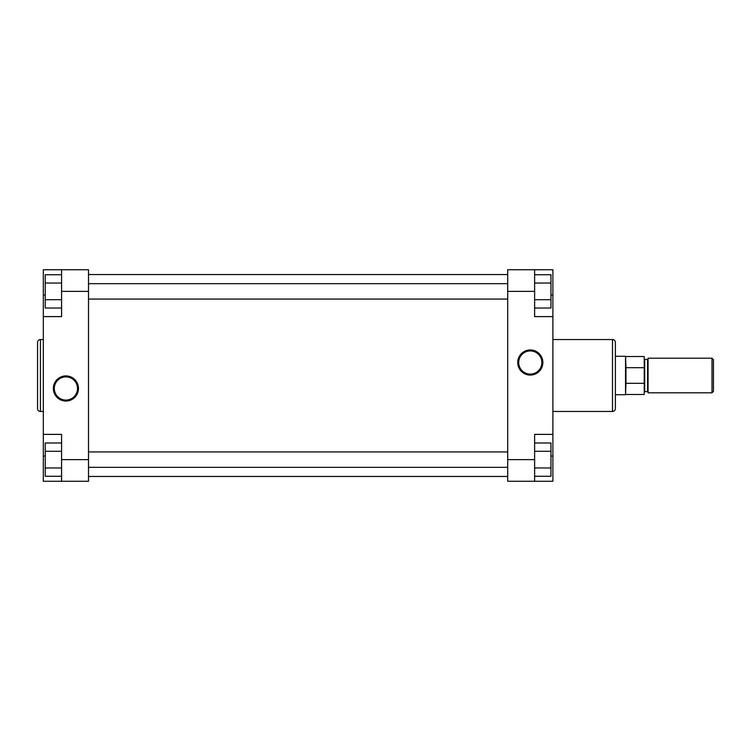<?xml version="1.0" encoding="UTF-8"?>
<svg xmlns="http://www.w3.org/2000/svg" width="751" height="751" viewBox="0 0 751 751"><rect width="100%" height="100%" fill="white"/><g stroke="black" fill="none" stroke-linecap="round" stroke-linejoin="round"><path stroke-width="1.13" d="M88.505 476.453L507.704 476.453M88.505 274.547L507.704 274.547M65.91 401.034A12.551 12.551 0 0 1 53.359 388.483A12.551 12.551 0 0 1 65.91 375.922A12.551 12.551 0 0 1 78.47 388.483A12.551 12.551 0 0 1 65.91 401.034M65.91 376.889A11.594 11.594 0 0 0 54.316 388.483A11.594 11.594 0 0 0 65.91 400.076A11.594 11.594 0 0 0 77.503 388.483A11.594 11.594 0 0 0 65.91 376.889M37.55 408.572L37.55 342.428A2.882 2.882 0 0 1 40.432 339.546L40.432 411.454A2.882 2.882 0 0 1 37.55 408.572M43.323 339.546L40.432 339.546M43.323 411.454L40.432 411.454M61.582 459.631L61.582 434.388L43.323 434.388L43.323 481.26L61.582 481.26L61.582 459.631L88.505 459.631L88.505 291.369L61.582 291.369L61.582 269.74L43.323 269.74L43.323 434.388M43.323 316.612L61.582 316.612L61.582 291.369M61.582 269.74L88.505 269.74L88.505 291.369M88.505 459.631L88.505 481.26L61.582 481.26M61.582 308.023L45.238 308.023L45.238 274.716L61.582 274.716M45.238 299.696L61.582 299.696M45.238 283.043L61.582 283.043M61.582 476.284L45.238 476.284L45.238 442.977L61.582 442.977M45.238 467.957L61.582 467.957M45.238 451.304L61.582 451.304M530.29 349.966A12.551 12.551 0 0 1 542.851 362.517A12.551 12.551 0 0 1 530.29 375.078A12.551 12.551 0 0 1 517.739 362.517A12.551 12.551 0 0 1 530.29 349.966M530.29 374.111A11.594 11.594 0 0 0 541.884 362.517A11.594 11.594 0 0 0 530.29 350.924A11.594 11.594 0 0 0 518.697 362.517A11.594 11.594 0 0 0 530.29 374.111M615.379 342.428L615.379 408.572A2.882 2.882 0 0 1 612.497 411.454L612.497 339.546A2.882 2.882 0 0 1 615.379 342.428M552.886 411.454L612.497 411.454M552.886 339.546L612.497 339.546M534.618 291.369L534.618 316.612L552.886 316.612L552.886 269.74L534.618 269.74L534.618 291.369L507.704 291.369L507.704 459.631L534.618 459.631L534.618 481.26L552.886 481.26L552.886 316.612M552.886 434.388L534.618 434.388L534.618 459.631M534.618 481.26L507.704 481.26L507.704 459.631M507.704 291.369L507.704 269.74L534.618 269.74M534.618 442.977L550.962 442.977L550.962 476.284L534.618 476.284M550.962 451.304L534.618 451.304M550.962 467.957L534.618 467.957M534.618 274.716L550.962 274.716L550.962 308.023L534.618 308.023M550.962 283.043L534.618 283.043M550.962 299.696L534.618 299.696M713.45 391.365L712.004 392.811L712.004 358.189L713.45 359.635L713.45 391.365M648.075 392.088A0.479 0.479 0 0 0 647.587 391.609L647.587 359.391A0.479 0.479 0 0 0 648.075 358.912M644.227 358.912A0.479 0.479 0 0 0 644.705 359.391L647.587 359.391M644.227 392.088A0.479 0.479 0 0 1 644.705 391.609L647.587 391.609M615.379 356.274L625.545 356.274L625.545 394.726L615.379 394.726M625.958 394.491L644.227 394.491L644.227 383.31L625.958 383.31L625.545 394.726M625.958 356.509L644.227 356.509L644.227 367.69L625.958 367.69L625.545 356.274M712.004 392.811L648.075 392.811L648.075 358.189L712.004 358.189M644.227 383.31L644.227 367.69M625.958 367.69L625.958 383.31M45.238 294.974L43.323 294.974M45.238 456.026L43.323 456.026M550.962 456.026L552.886 456.026M550.962 294.974L552.886 294.974M644.705 359.391L644.705 391.609M88.505 467.319L507.704 467.319M88.505 451.933L507.704 451.933M88.505 299.067L507.704 299.067M88.505 283.681L507.704 283.681"/></g></svg>

